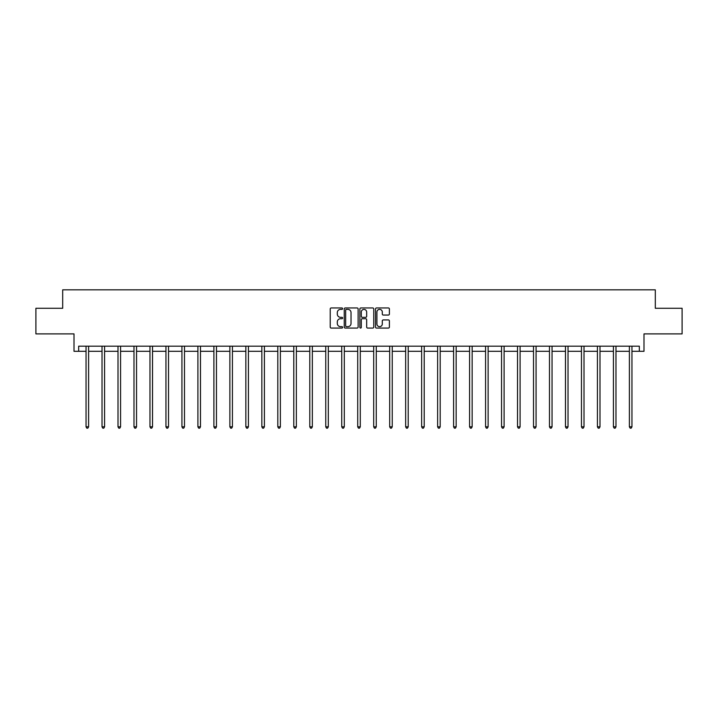 <?xml version="1.0" encoding="UTF-8"?>
<svg xmlns="http://www.w3.org/2000/svg" width="718" height="718" viewBox="0 0 718 718"><rect width="100%" height="100%" fill="white"/><g stroke="black" fill="none" stroke-linecap="round" stroke-linejoin="round"><path stroke-width="1.08" d="M342.612 308.659A0.7 0.7 0 0 0 341.903 307.959L331.222 307.959A1.005 1.005 0 0 0 330.217 308.964L330.217 327.067A1.005 1.005 0 0 0 331.222 328.072L341.903 328.072A0.7 0.7 0 0 0 342.612 327.363A0.7 0.7 0 0 0 341.903 326.663L340.52 326.663A3.222 3.222 0 0 1 337.307 323.441L337.307 321.933A3.222 3.222 0 0 1 340.52 318.72L341.903 318.72A0.7 0.7 0 0 0 342.612 318.011A0.7 0.7 0 0 0 341.903 317.311L340.52 317.311A3.222 3.222 0 0 1 337.307 314.089L337.307 312.581A3.222 3.222 0 0 1 340.52 309.368L341.903 309.368A0.7 0.7 0 0 0 342.612 308.659M78.666 351.308L78.666 346.184L639.334 346.184L639.334 351.308L643.992 351.308L643.992 333.888L682.1 333.888L682.1 308.282L655.31 308.282L655.31 289.839L62.69 289.839L62.69 308.282L35.9 308.282L35.9 333.888L74.008 333.888L74.008 351.308L86.043 351.308M388.384 315.049A1.005 1.005 0 0 0 389.389 314.044L389.389 308.964A1.005 1.005 0 0 0 388.384 307.959L376.519 307.959A1.005 1.005 0 0 0 375.514 308.964L375.514 327.067A1.005 1.005 0 0 0 376.519 328.072L388.384 328.072A1.005 1.005 0 0 0 389.389 327.067L389.389 320.928A1.005 1.005 0 0 0 388.384 319.923L383.304 319.923A1.005 1.005 0 0 0 382.299 320.928L382.299 323.971A2.692 2.692 0 0 1 379.616 326.663A2.692 2.692 0 0 1 376.923 323.971L376.923 312.052A2.692 2.692 0 0 1 379.616 309.368A2.692 2.692 0 0 1 382.299 312.052L382.299 314.044A1.005 1.005 0 0 0 383.304 315.049L388.384 315.049M358.12 308.964A1.005 1.005 0 0 0 357.115 307.959L345.25 307.959A1.005 1.005 0 0 0 344.245 308.964L344.245 327.067A1.005 1.005 0 0 0 345.25 328.072L357.115 328.072A1.005 1.005 0 0 0 358.12 327.067L358.12 308.964M360.885 307.959L372.75 307.959A1.005 1.005 0 0 1 373.755 308.964L373.755 327.067A1.005 1.005 0 0 1 372.75 328.072L367.67 328.072A1.005 1.005 0 0 1 366.665 327.067L366.665 319.725A1.005 1.005 0 0 0 365.659 318.72L362.294 318.72A1.005 1.005 0 0 0 361.289 319.725L361.289 327.363A0.7 0.7 0 0 1 360.58 328.072A0.7 0.7 0 0 1 359.88 327.363L359.88 308.964A1.005 1.005 0 0 1 360.885 307.959M88.61 351.308L102.028 351.308M104.586 351.308L118.003 351.308M120.57 351.308L133.988 351.308M136.546 351.308L149.972 351.308M152.53 351.308L165.948 351.308M168.515 351.308L181.932 351.308M184.49 351.308L197.908 351.308M200.475 351.308L213.892 351.308M216.45 351.308L229.877 351.308M232.435 351.308L245.852 351.308M248.419 351.308L261.837 351.308M264.395 351.308L277.812 351.308M280.379 351.308L293.797 351.308M296.354 351.308L309.781 351.308M312.339 351.308L325.757 351.308M328.314 351.308L341.741 351.308M344.299 351.308L357.717 351.308M360.283 351.308L373.701 351.308M376.259 351.308L389.686 351.308M392.243 351.308L405.661 351.308M408.219 351.308L421.645 351.308M424.203 351.308L437.621 351.308M440.188 351.308L453.605 351.308M456.163 351.308L469.581 351.308M472.148 351.308L485.565 351.308M488.123 351.308L501.55 351.308M504.108 351.308L517.525 351.308M520.092 351.308L533.51 351.308M536.068 351.308L549.485 351.308M552.052 351.308L565.47 351.308M568.028 351.308L581.454 351.308M584.012 351.308L597.43 351.308M599.997 351.308L613.414 351.308M615.972 351.308L629.39 351.308M631.957 351.308L639.334 351.308M346.354 309.368A0.7 0.7 0 0 0 345.654 310.068L345.654 325.954A0.7 0.7 0 0 0 346.354 326.663L347.817 326.663A3.222 3.222 0 0 0 351.03 323.441L351.03 312.581A3.222 3.222 0 0 0 347.817 309.368L346.354 309.368M366.665 312.106A2.692 2.692 0 0 0 363.981 309.413A2.692 2.692 0 0 0 361.289 312.106L361.289 316.306A1.005 1.005 0 0 0 362.294 317.311L365.659 317.311A1.005 1.005 0 0 0 366.665 316.306L366.665 312.106M88.745 346.184L88.682 346.336A1.023 1.023 0 0 0 88.61 346.713L88.61 426.824L86.043 426.824L86.043 346.713A1.023 1.023 0 0 0 85.972 346.336L85.909 346.184M88.61 426.824L87.838 428.161L86.815 428.161L86.043 426.824M104.72 346.184L104.657 346.336A1.023 1.023 0 0 0 104.586 346.713L104.586 426.824L102.028 426.824L102.028 346.713A1.023 1.023 0 0 0 101.956 346.336L101.893 346.184M104.586 426.824L103.823 428.161L102.791 428.161L102.028 426.824M120.705 346.184L120.642 346.336A1.023 1.023 0 0 0 120.57 346.713L120.57 426.824L118.003 426.824L118.003 346.713A1.023 1.023 0 0 0 117.931 346.336L117.869 346.184M120.57 426.824L119.798 428.161L118.775 428.161L118.003 426.824M136.68 346.184L136.626 346.336A1.023 1.023 0 0 0 136.546 346.713L136.546 426.824L133.988 426.824L133.988 346.713A1.023 1.023 0 0 0 133.916 346.336L133.853 346.184M136.546 426.824L135.783 428.161L134.76 428.161L133.988 426.824M152.665 346.184L152.602 346.336A1.023 1.023 0 0 0 152.53 346.713L152.53 426.824L149.972 426.824L149.972 346.713A1.023 1.023 0 0 0 149.891 346.336L149.838 346.184M152.53 426.824L151.758 428.161L150.735 428.161L149.972 426.824M168.649 346.184L168.586 346.336A1.023 1.023 0 0 0 168.515 346.713L168.515 426.824L165.948 426.824L165.948 346.713A1.023 1.023 0 0 0 165.876 346.336L165.813 346.184M168.515 426.824L167.743 428.161L166.72 428.161L165.948 426.824M184.625 346.184L184.562 346.336A1.023 1.023 0 0 0 184.49 346.713L184.49 426.824L181.932 426.824L181.932 346.713A1.023 1.023 0 0 0 181.86 346.336L181.798 346.184M184.49 426.824L183.727 428.161L182.695 428.161L181.932 426.824M200.609 346.184L200.546 346.336A1.023 1.023 0 0 0 200.475 346.713L200.475 426.824L197.908 426.824L197.908 346.713A1.023 1.023 0 0 0 197.836 346.336L197.773 346.184M200.475 426.824L199.703 428.161L198.68 428.161L197.908 426.824M216.585 346.184L216.531 346.336A1.023 1.023 0 0 0 216.45 346.713L216.45 426.824L213.892 426.824L213.892 346.713A1.023 1.023 0 0 0 213.82 346.336L213.758 346.184M216.45 426.824L215.687 428.161L214.664 428.161L213.892 426.824M232.569 346.184L232.506 346.336A1.023 1.023 0 0 0 232.435 346.713L232.435 426.824L229.877 426.824L229.877 346.713A1.023 1.023 0 0 0 229.796 346.336L229.742 346.184M232.435 426.824L231.663 428.161L230.64 428.161L229.877 426.824M248.545 346.184L248.491 346.336A1.023 1.023 0 0 0 248.419 346.713L248.419 426.824L245.852 426.824L245.852 346.713A1.023 1.023 0 0 0 245.78 346.336L245.718 346.184M248.419 426.824L247.647 428.161L246.624 428.161L245.852 426.824M264.529 346.184L264.466 346.336A1.023 1.023 0 0 0 264.395 346.713L264.395 426.824L261.837 426.824L261.837 346.713A1.023 1.023 0 0 0 261.756 346.336L261.702 346.184M264.395 426.824L263.623 428.161L262.6 428.161L261.837 426.824M280.514 346.184L280.451 346.336A1.023 1.023 0 0 0 280.379 346.713L280.379 426.824L277.812 426.824L277.812 346.713A1.023 1.023 0 0 0 277.74 346.336L277.678 346.184M280.379 426.824L279.607 428.161L278.584 428.161L277.812 426.824M296.489 346.184L296.435 346.336A1.023 1.023 0 0 0 296.354 346.713L296.354 426.824L293.797 426.824L293.797 346.713A1.023 1.023 0 0 0 293.725 346.336L293.662 346.184M296.354 426.824L295.592 428.161L294.568 428.161L293.797 426.824M312.474 346.184L312.411 346.336A1.023 1.023 0 0 0 312.339 346.713L312.339 426.824L309.781 426.824L309.781 346.713A1.023 1.023 0 0 0 309.7 346.336L309.646 346.184M312.339 426.824L311.567 428.161L310.544 428.161L309.781 426.824M328.449 346.184L328.395 346.336A1.023 1.023 0 0 0 328.314 346.713L328.314 426.824L325.757 426.824L325.757 346.713A1.023 1.023 0 0 0 325.685 346.336L325.622 346.184M328.314 426.824L327.552 428.161L326.528 428.161L325.757 426.824M344.434 346.184L344.371 346.336A1.023 1.023 0 0 0 344.299 346.713L344.299 426.824L341.741 426.824L341.741 346.713A1.023 1.023 0 0 0 341.66 346.336L341.606 346.184M344.299 426.824L343.527 428.161L342.504 428.161L341.741 426.824M360.418 346.184L360.355 346.336A1.023 1.023 0 0 0 360.283 346.713L360.283 426.824L357.717 426.824L357.717 346.713A1.023 1.023 0 0 0 357.645 346.336L357.582 346.184M360.283 426.824L359.512 428.161L358.488 428.161L357.717 426.824M376.394 346.184L376.34 346.336A1.023 1.023 0 0 0 376.259 346.713L376.259 426.824L373.701 426.824L373.701 346.713A1.023 1.023 0 0 0 373.629 346.336L373.566 346.184M376.259 426.824L375.496 428.161L374.473 428.161L373.701 426.824M392.378 346.184L392.315 346.336A1.023 1.023 0 0 0 392.243 346.713L392.243 426.824L389.686 426.824L389.686 346.713A1.023 1.023 0 0 0 389.605 346.336L389.551 346.184M392.243 426.824L391.472 428.161L390.448 428.161L389.686 426.824M408.354 346.184L408.3 346.336A1.023 1.023 0 0 0 408.219 346.713L408.219 426.824L405.661 426.824L405.661 346.713A1.023 1.023 0 0 0 405.589 346.336L405.526 346.184M408.219 426.824L407.456 428.161L406.433 428.161L405.661 426.824M424.338 346.184L424.275 346.336A1.023 1.023 0 0 0 424.203 346.713L424.203 426.824L421.645 426.824L421.645 346.713A1.023 1.023 0 0 0 421.565 346.336L421.511 346.184M424.203 426.824L423.432 428.161L422.408 428.161L421.645 426.824M440.322 346.184L440.26 346.336A1.023 1.023 0 0 0 440.188 346.713L440.188 426.824L437.621 426.824L437.621 346.713A1.023 1.023 0 0 0 437.549 346.336L437.486 346.184M440.188 426.824L439.416 428.161L438.393 428.161L437.621 426.824M456.298 346.184L456.244 346.336A1.023 1.023 0 0 0 456.163 346.713L456.163 426.824L453.605 426.824L453.605 346.713A1.023 1.023 0 0 0 453.534 346.336L453.471 346.184M456.163 426.824L455.4 428.161L454.377 428.161L453.605 426.824M472.282 346.184L472.22 346.336A1.023 1.023 0 0 0 472.148 346.713L472.148 426.824L469.581 426.824L469.581 346.713A1.023 1.023 0 0 0 469.509 346.336L469.455 346.184M472.148 426.824L471.376 428.161L470.353 428.161L469.581 426.824M488.258 346.184L488.204 346.336A1.023 1.023 0 0 0 488.123 346.713L488.123 426.824L485.565 426.824L485.565 346.713A1.023 1.023 0 0 0 485.494 346.336L485.431 346.184M488.123 426.824L487.36 428.161L486.337 428.161L485.565 426.824M504.242 346.184L504.18 346.336A1.023 1.023 0 0 0 504.108 346.713L504.108 426.824L501.55 426.824L501.55 346.713A1.023 1.023 0 0 0 501.469 346.336L501.415 346.184M504.108 426.824L503.336 428.161L502.313 428.161L501.55 426.824M520.227 346.184L520.164 346.336A1.023 1.023 0 0 0 520.092 346.713L520.092 426.824L517.525 426.824L517.525 346.713A1.023 1.023 0 0 0 517.454 346.336L517.391 346.184M520.092 426.824L519.32 428.161L518.297 428.161L517.525 426.824M536.202 346.184L536.14 346.336A1.023 1.023 0 0 0 536.068 346.713L536.068 426.824L533.51 426.824L533.51 346.713A1.023 1.023 0 0 0 533.438 346.336L533.375 346.184M536.068 426.824L535.305 428.161L534.273 428.161L533.51 426.824M552.187 346.184L552.124 346.336A1.023 1.023 0 0 0 552.052 346.713L552.052 426.824L549.485 426.824L549.485 346.713A1.023 1.023 0 0 0 549.414 346.336L549.351 346.184M552.052 426.824L551.28 428.161L550.257 428.161L549.485 426.824M568.162 346.184L568.109 346.336A1.023 1.023 0 0 0 568.028 346.713L568.028 426.824L565.47 426.824L565.47 346.713A1.023 1.023 0 0 0 565.398 346.336L565.335 346.184M568.028 426.824L567.265 428.161L566.242 428.161L565.47 426.824M584.147 346.184L584.084 346.336A1.023 1.023 0 0 0 584.012 346.713L584.012 426.824L581.454 426.824L581.454 346.713A1.023 1.023 0 0 0 581.374 346.336L581.32 346.184M584.012 426.824L583.24 428.161L582.217 428.161L581.454 426.824M600.131 346.184L600.068 346.336A1.023 1.023 0 0 0 599.997 346.713L599.997 426.824L597.43 426.824L597.43 346.713A1.023 1.023 0 0 0 597.358 346.336L597.295 346.184M599.997 426.824L599.225 428.161L598.202 428.161L597.43 426.824M616.107 346.184L616.044 346.336A1.023 1.023 0 0 0 615.972 346.713L615.972 426.824L613.414 426.824L613.414 346.713A1.023 1.023 0 0 0 613.343 346.336L613.28 346.184M615.972 426.824L615.209 428.161L614.177 428.161L613.414 426.824M632.091 346.184L632.028 346.336A1.023 1.023 0 0 0 631.957 346.713L631.957 426.824L629.39 426.824L629.39 346.713A1.023 1.023 0 0 0 629.318 346.336L629.255 346.184M631.957 426.824L631.185 428.161L630.162 428.161L629.39 426.824"/></g></svg>
